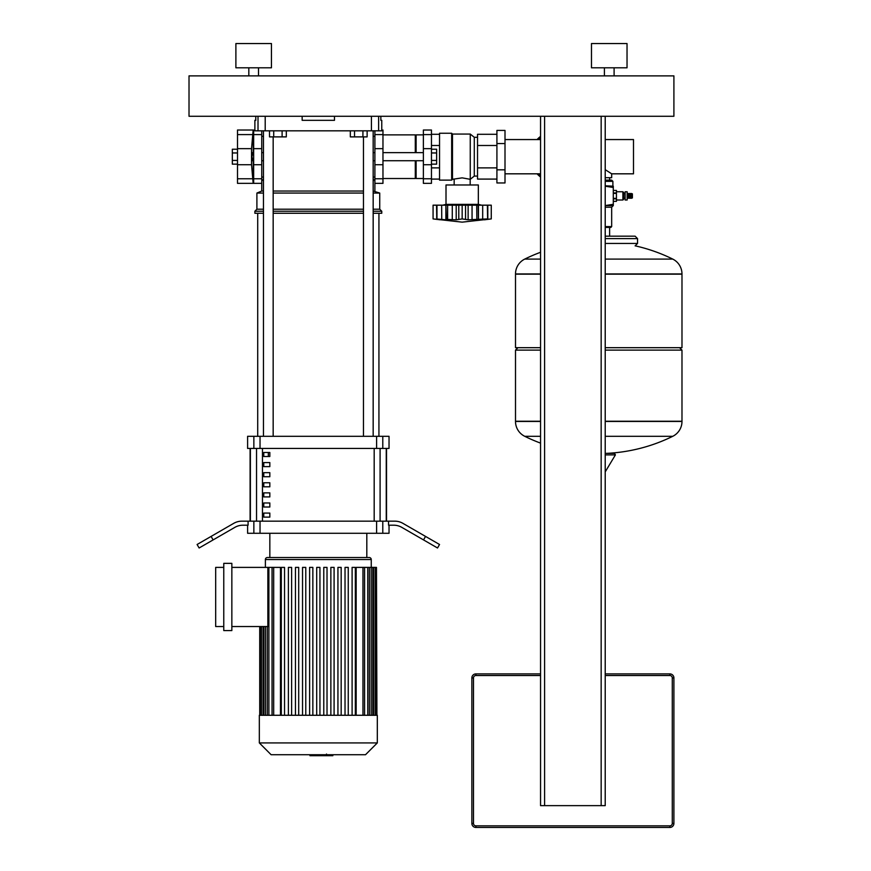 <?xml version="1.0" encoding="UTF-8"?>
<svg xmlns="http://www.w3.org/2000/svg" width="871" height="871" viewBox="0 0 871 871"><rect width="100%" height="100%" fill="white"/><g stroke="black" fill="none" stroke-linecap="round" stroke-linejoin="round"><path stroke-width="1.31" d="M237.5 149.224L232.328 149.224L232.328 160.427L237.5 160.427M232.328 160.427L232.328 164.151L237.5 164.151M232.328 152.958L237.5 152.958M252.917 152.654L251.926 156.693L252.917 160.732M253.167 130.019L237.5 130.019L237.5 183.356L253.167 183.356L251.534 164.728L251.534 148.658L253.167 130.019A89.463 89.463 0 0 1 253.243 130.824L253.243 152.654M253.167 183.356A89.463 89.463 0 0 0 253.243 182.551L253.243 160.732M431.461 149.224L436.632 149.224L436.632 164.151L431.461 164.151M436.632 160.427L431.461 160.427M436.632 152.958L431.461 152.958M481.565 205.175L478.331 204.369L478.331 184.979L446.006 184.979L446.006 204.369L442.773 205.175M456.208 205.175L456.208 219.808L446.431 219.405L447.618 218.915L447.618 205.175L491.266 205.175L491.266 218.915L484.418 219.808L487.368 218.915L468.152 219.808M476.72 205.175L476.851 218.926M480.204 219.699L481.347 219.579M487.629 205.175L487.629 218.991L487.368 205.175M478.451 205.175L478.451 219.808L478.212 205.175M468.13 205.175L468.13 219.808L462.163 218.915L456.273 219.797M462.163 205.175L462.163 218.915M441.651 205.175L445.887 205.175L445.887 219.808L436.709 218.991L436.709 205.175L441.651 205.175L441.749 219.416M439.92 219.764L433.072 218.915L433.072 205.175L436.709 205.175M436.97 205.175L436.97 218.915L439.942 219.797M436.534 205.175L436.785 219.438M445.887 205.175L446.431 219.405M446.126 205.175L447.618 205.175M478.331 204.369L446.006 204.369M451.668 180.123L451.668 133.252L439.539 133.252L439.539 180.123L451.668 180.123L452.474 179.317L462.163 177.858L470.253 179.317L474.292 176.084L477.526 176.084M451.668 133.252L452.474 134.058L470.253 134.058L474.292 137.291L477.526 137.291M454.161 184.979L454.161 179.317M470.177 184.979L470.177 179.317M505.006 169.823L505.006 182.954L496.916 182.954L496.916 130.421L505.006 130.421L505.006 169.823L496.916 169.823M496.916 143.563L505.006 143.563M439.539 167.885L431.461 167.885M439.539 145.49L431.461 145.49M439.539 179.088L431.461 179.088M439.539 134.297L431.461 134.297M496.916 179.088L477.526 179.088L477.526 134.297L496.916 134.297M477.526 145.49L496.916 145.49M477.526 167.885L496.916 167.885M474.292 176.084L474.292 137.291M470.253 179.317L470.253 134.058M452.474 179.317L452.474 134.058M382.968 134.874L415.293 134.874L415.293 152.654M382.968 178.511L415.293 178.511L415.293 160.732M415.293 135.68L416.109 134.874L423.382 134.874M415.293 177.706L416.109 178.511L416.109 160.732M416.109 152.654L416.109 134.874M416.109 178.511L423.382 178.511M423.382 134.591L423.382 183.356L431.461 183.356L431.461 130.019L423.382 130.019L423.382 134.591L431.461 134.591M544.604 116.279L540.553 116.279L540.553 805.631L544.604 805.631L544.604 116.279M605.214 116.279L601.164 116.279L601.164 805.631L605.214 805.631L605.214 116.279M601.164 805.631L544.604 805.631M673.904 823.411L673.904 677.943A4.039 4.039 0 0 0 669.864 673.904L605.214 673.904L669.864 673.904A4.039 4.039 0 0 1 673.904 677.943L672.281 677.943L672.281 823.411L673.904 823.411A4.039 4.039 0 0 1 669.864 827.45A4.039 4.039 0 0 0 673.904 823.411M471.864 677.943L473.486 677.943A2.428 2.428 0 0 1 475.904 675.515L475.904 673.904L540.553 673.904L475.904 673.904A4.039 4.039 0 0 0 471.864 677.943L471.864 823.411A4.039 4.039 0 0 0 475.904 827.45L669.864 827.45L475.904 827.45L475.904 825.839A2.428 2.428 0 0 1 473.486 823.411L471.864 823.411M362.924 130.824L362.924 136.889L367.127 136.889L367.127 130.824M362.924 136.889L354.53 136.889L354.53 130.824M354.53 136.889L350.327 136.889L350.327 130.824M282.106 130.824L282.106 136.889L286.309 136.889L286.309 130.824M282.106 136.889L273.712 136.889L273.712 130.824M273.712 136.889L269.509 136.889L269.509 130.824M605.214 139.556L633.5 139.556L633.5 173.819L611.671 173.819L611.671 177.706L605.214 177.706M605.214 169.66L611.671 173.819M622.907 200.003L623.712 199.198L623.712 192.567L622.907 191.762L622.907 200.003L616.439 200.003M625.128 200.003L627.153 200.003L627.153 191.762L625.128 191.762L625.128 200.003M627.153 198.305L629.014 197.902M627.153 193.46L629.014 193.863M630.147 193.863L629.014 193.46L629.014 198.305L630.147 197.902M631.268 193.863L630.147 193.46L630.147 198.305L631.268 197.902M631.268 198.305L632.4 197.902L632.4 193.863L631.268 193.46L631.268 198.305M605.214 181.342L612.89 181.342L611.671 180.123L605.214 180.123M605.214 227.407L610.865 227.407L611.671 226.591L605.214 226.591M613.293 205.578L605.214 205.578L613.293 204.282L613.293 205.578L611.671 207.2L611.671 226.591M605.214 186.187L613.293 186.187L613.293 187.483L605.214 186.209M613.293 187.483L613.293 204.282M627.882 198.305L627.882 193.46M613.293 192.937L616.439 192.937L616.439 190.433L613.293 190.433L616.439 190.433M613.293 198.381L616.439 198.381L616.439 192.937M613.293 193.384L616.439 193.384M613.293 201.332L616.439 201.332L616.439 198.381M613.293 198.838L616.439 198.838M605.214 421.237L681.982 421.237L605.214 421.237M540.553 421.444L515.501 421.444A16.571 16.571 0 0 0 524.745 436.306L540.553 436.306M605.214 421.444L681.982 421.444A16.571 16.571 0 0 1 672.75 436.306L605.214 436.306M540.553 350.12L515.501 350.12L515.501 421.237L540.553 421.237L515.501 421.444M605.214 453.356L606.967 453.356A167.286 167.286 0 0 0 672.75 436.306M614.066 453.356L606.967 453.356M540.553 347.692L515.501 347.692L515.501 274.158L540.553 274.158L515.501 273.94A16.571 16.571 0 0 1 524.745 259.09L540.553 259.09M605.214 274.158L681.982 274.158L605.214 274.158M605.214 259.09L672.75 259.09A16.571 16.571 0 0 1 681.982 273.94L681.982 347.692L605.214 347.692M679.554 347.692L681.982 350.12L605.214 350.12M605.214 238.6L637.539 238.6L637.539 243.445L635.111 245.872M540.553 136.388A25.455 25.455 0 0 0 537.08 139.556A25.455 25.455 0 0 1 540.553 136.388M537.08 173.819A25.455 25.455 0 0 0 540.553 176.998A25.455 25.455 0 0 1 537.08 173.819M382.968 130.019L382.968 183.356L374.889 183.356L374.889 130.824M253.668 130.019L253.668 183.356L261.746 183.356L261.746 130.824M332.853 754.722L332.853 755.69L309.945 755.69L309.945 754.722M327.899 755.69L327.899 754.722M310.141 755.69L310.141 754.722L310.13 755.69M326.516 754.046L326.516 754.722M259.329 715.276L377.317 715.276L377.317 742.919L259.329 742.919L259.329 715.276M259.329 742.919L271.121 754.722L365.515 754.722L377.317 742.919M267.408 557.527A2.025 2.025 0 0 0 265.383 559.552L371.253 559.552A2.025 2.025 0 0 0 369.228 557.527L267.408 557.527M273.679 715.276L273.679 567.391L280.473 567.391L280.473 715.276M223.771 563.352L231.849 563.352L231.849 630.582L223.771 630.582L223.771 563.352M223.771 626.543L215.681 626.543L215.681 567.391L223.771 567.391M231.849 567.391L267.865 567.391L267.865 626.543L231.849 626.543M268.878 626.543L267.865 626.543M356.163 715.276L356.163 567.391L376.468 567.391L376.468 715.276M376.914 715.276L376.468 567.391M273.679 567.391L267.865 567.391M316.706 715.276L316.706 567.391L319.94 567.391L319.94 715.276M284.534 715.276L284.534 567.391L281.311 567.391L281.311 715.276M291.622 715.276L291.622 567.391L288.388 567.391L288.388 715.276M298.699 715.276L298.699 567.391L295.465 567.391L295.465 715.276M305.775 715.276L305.775 567.391L302.542 567.391L302.542 715.276M312.852 715.276L312.852 567.391L309.619 567.391L309.619 715.276M352.102 715.276L352.102 567.391L355.335 567.391L355.335 715.276M345.025 715.276L345.025 567.391L348.248 567.391L348.248 715.276M337.937 715.276L337.937 567.391L341.171 567.391L341.171 715.276M330.86 715.276L330.86 567.391L334.094 567.391L334.094 715.276M323.783 715.276L323.783 567.391L327.017 567.391L327.017 715.276M269.836 513.084L269.836 517.124L263.771 517.124L263.771 513.084L269.836 513.084M269.836 502.981L269.836 507.02L263.771 507.02L263.771 502.981L269.836 502.981M269.836 492.877L269.836 496.916L263.771 496.916L263.771 492.877L269.836 492.877M269.836 482.774L269.836 486.813L263.771 486.813L263.771 482.774L269.836 482.774M269.836 472.67L269.836 476.72L263.771 476.72L263.771 472.67L269.836 472.67M269.836 462.577L269.836 466.616L263.771 466.616L263.771 462.577L269.836 462.577M269.836 452.474L269.836 456.513L263.771 456.513L263.771 452.474L269.836 452.474M386.256 521.163L386.256 448.434M250.38 448.434L250.38 521.163M269.836 557.527L269.836 533.281M366.811 557.527L366.811 533.281M389.032 525.202L389.032 533.281L382.783 533.281L382.783 521.163L388.553 521.163L388.553 525.202L393.725 525.202A16.168 16.168 0 0 1 401.803 527.369L423.524 539.911L425.538 536.416L402.881 523.329A16.168 16.168 0 0 0 394.803 521.163A16.168 16.168 0 0 1 402.881 523.329M260.037 521.163L253.853 521.163L253.853 533.281L260.037 533.281L260.037 521.163L376.599 521.163L376.599 533.281L382.783 533.281M253.853 533.281L247.604 533.281L247.604 525.202M213.112 539.911L211.098 536.416L197.096 544.495L199.121 547.99L234.832 527.369A16.168 16.168 0 0 1 242.922 525.202L248.083 525.202L248.083 521.163L253.853 521.163M382.783 521.163L376.599 521.163M260.037 436.306L253.853 436.306L253.853 448.434L260.037 448.434L260.037 436.306L376.599 436.306L376.599 448.434L260.037 448.434M253.853 448.434L247.604 448.434L247.604 436.306L253.853 436.306M382.783 436.306L389.032 436.306L389.032 448.434L382.783 448.434L382.783 436.306L376.599 436.306M376.599 448.434L382.783 448.434M376.599 533.281L260.037 533.281M250.108 448.434L250.108 521.163M386.528 448.434L386.528 521.163M394.803 521.163L388.553 521.163M425.538 536.416L439.539 544.495L437.525 547.99L423.524 539.911M211.098 536.416L233.755 523.329A16.168 16.168 0 0 1 241.833 521.163L248.083 521.163M257.707 436.306L257.707 213.264M378.929 436.306L378.929 213.264M263.771 456.513L269.836 456.513M268.322 452.474L268.322 456.513M363.468 136.889L363.468 436.306M373.169 130.824L373.169 436.306M373.169 191.032L379.734 193.057L379.734 209.214L381.759 211.239L381.759 213.264L373.169 213.264M263.467 179.219L261.746 180.939L261.746 191.032L263.467 191.032M273.167 191.032L363.468 191.032M261.746 191.032L256.901 193.057L263.467 193.057M273.167 193.057L363.468 193.057M373.169 193.057L379.734 193.057M256.901 193.057L256.901 209.214L263.467 209.214M273.167 209.214L363.468 209.214M373.169 209.214L379.734 209.214M256.901 209.214L254.876 211.239L263.467 211.239M273.167 211.239L363.468 211.239M373.169 211.239L381.759 211.239M254.876 211.239L254.876 213.264L263.467 213.264M273.167 213.264L363.468 213.264M374.889 183.356L374.889 191.032M374.889 180.939L373.169 179.219M334.486 116.279L334.486 120.329L302.161 120.329L302.161 116.279M371.427 116.279L371.427 130.824L381.759 130.824L381.759 120.329L380.856 120.329L380.856 116.279M255.78 116.279L255.78 120.329L254.876 120.329L254.876 130.019M371.427 130.824L265.209 130.824L265.209 116.279M258.012 116.279L258.012 130.824L254.876 130.824M258.012 130.824L265.209 130.824M248.823 75.875L248.823 67.796M258.513 75.875L258.513 67.796M235.889 67.796L235.889 43.55L271.447 43.55L271.447 67.796L235.889 67.796M604.398 75.875L604.398 67.796M614.099 75.875L614.099 67.796M591.474 67.796L591.474 43.55L627.033 43.55L627.033 67.796L591.474 67.796M189.018 116.279L673.904 116.279L673.904 75.875L189.018 75.875L189.018 116.279M237.5 134.591L253.167 134.591M237.5 148.658L251.534 148.658M237.5 178.784L253.167 178.784M237.5 164.728L251.534 164.728M465.55 205.175L465.55 219.405M472.06 205.175L472.06 219.405M482.686 205.175L482.686 219.405M487.804 205.175L487.804 219.405M452.278 205.175L452.278 219.405M458.788 205.175L458.788 219.405M423.382 178.784L431.461 178.784M423.382 164.728L431.461 164.728M423.382 148.658L431.461 148.658M669.864 673.904L669.864 675.515A2.428 2.428 0 0 1 672.281 677.943M672.281 823.411A2.428 2.428 0 0 1 669.864 825.839L669.864 827.45M475.904 675.515L540.553 675.515M605.214 675.515L669.864 675.515M669.864 825.839L475.904 825.839M473.486 823.411L473.486 677.943M605.214 207.2L611.671 207.2M613.293 186.187L605.214 185.784M605.214 454.891L615.405 454.891L614.534 453.356M681.982 273.94L605.214 273.94M540.553 273.94L515.501 273.94M605.214 243.445L637.539 243.445M538.191 173.819A24.649 24.649 0 0 0 540.553 175.975M540.553 137.411A24.649 24.649 0 0 0 538.191 139.556M382.968 134.591L374.889 134.591M382.968 178.784L374.889 178.784M382.968 164.728L374.889 164.728M382.968 148.658L374.889 148.658M253.668 134.591L261.746 134.591M253.668 178.784L261.746 178.784M253.668 164.728L261.746 164.728M253.668 148.658L261.746 148.658M263.129 715.276L263.129 626.543M362.967 715.276L362.967 567.391M367.758 715.276L367.758 567.391M371.188 715.276L371.188 567.391M373.507 715.276L373.507 567.391M265.448 715.276L265.448 626.543M268.878 715.276L268.878 567.391M380.094 521.163L380.094 448.434M262.465 521.163L262.465 448.434M256.542 448.434L256.542 521.163M374.182 448.434L374.182 521.163M378.624 130.824L378.624 116.279M263.467 152.654L261.746 152.654M253.668 152.654L252.361 152.654M252.361 160.732L253.668 160.732M261.746 160.732L263.467 160.732M423.382 160.732L382.968 160.732M374.889 160.732L373.169 160.732M423.382 152.654L382.968 152.654M374.889 152.654L373.169 152.654M491.266 218.915L462.163 222.149L433.072 218.915M540.553 139.556L505.006 139.556M540.553 173.819L505.006 173.819M623.712 198.153L625.128 198.153M612.89 185.784L612.89 181.342M623.712 193.623L625.128 193.623M616.439 191.762L622.907 191.762M613.293 201.343L616.439 201.343M681.982 421.444L681.982 350.12M524.745 436.306A167.286 167.286 0 0 0 540.553 443.121M605.214 471.875L615.405 454.891M517.929 347.692L515.501 350.12M672.75 259.09A167.286 167.286 0 0 0 635.264 245.862M540.553 252.274A167.286 167.286 0 0 0 524.745 259.09M609.613 227.407L609.613 236.172M605.214 236.172L635.111 236.172L637.539 238.6M609.613 177.706L609.613 180.123M373.169 177.053L374.889 177.053M374.889 136.322L373.169 136.322M261.746 136.322L263.467 136.322M261.746 177.053L263.467 177.053M265.383 567.391L265.383 559.552M261.518 715.276L261.518 626.543M260.168 715.276L260.168 626.543M259.732 715.276L259.732 626.543M371.253 567.391L371.253 559.552M364.579 567.391L364.579 715.276M369.369 567.391L369.369 715.276M372.799 567.391L372.799 715.276M375.118 567.391L375.118 715.276M263.837 715.276L263.837 626.543M267.266 715.276L267.266 626.543M272.057 715.276L272.057 567.391M273.167 436.306L273.167 136.889M263.467 436.306L263.467 130.824"/></g></svg>

